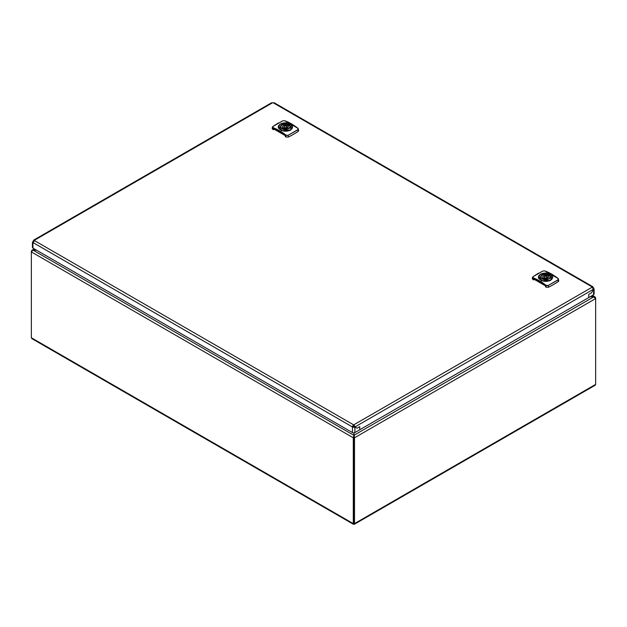 <?xml version="1.0" encoding="UTF-8"?>
<svg xmlns="http://www.w3.org/2000/svg" width="627" height="627" viewBox="0 0 627 627"><rect width="100%" height="100%" fill="white"/><g stroke="black" fill="none" stroke-linecap="round" stroke-linejoin="round"><path stroke-width="0.94" d="M282.84 129.029L282.84 129.021A4.569 2.641 0 0 0 283.616 129.264M287.197 129.264A4.569 2.641 0 0 0 289.98 126.842A4.569 2.641 0 0 0 289.188 125.361L287.942 126.074A2.853 1.646 180 0 1 288.263 126.842A2.853 1.646 180 0 1 284.086 128.3L282.84 129.021L282.871 127.602A2.853 1.646 180 0 1 282.55 126.842A2.853 1.646 180 0 1 286.727 125.376L286.727 126.529M284.399 126.254A1.426 0.823 0 0 0 283.976 126.842A1.426 0.823 0 0 0 284.862 127.602A1.426 0.823 0 0 0 286.414 127.422A1.426 0.823 0 0 0 286.837 126.842A1.426 0.823 0 0 0 285.951 126.082A1.426 0.823 0 0 0 284.399 126.254M287.942 127.602L287.942 126.074M286.727 125.376L287.973 124.655A4.569 2.641 0 0 0 283.271 124.507A4.569 2.641 0 0 0 280.833 126.842A4.569 2.641 0 0 0 281.625 128.323L281.625 128.363M287.973 126.058L287.973 124.655M282.871 127.602L281.625 128.323M278.749 128.143A6.991 4.036 -0 0 0 283.263 130.745L283.263 130.745A6.991 4.036 -0 0 0 290.309 129.781A6.991 4.036 -0 0 0 292.064 125.666A6.991 4.036 -0 0 0 287.55 123.057A6.991 4.036 -0 0 0 280.504 124.028A6.991 4.036 -0 0 0 278.749 128.143L283.216 130.965C286.022 131.451 288.436 131.137 290.458 130.04L292.55 127.054A7.14 4.123 -0 0 0 292.206 125.776L292.206 125.776M283.263 130.745L283.216 130.965A7.14 4.123 -0 0 0 290.419 129.977A7.14 4.123 -0 0 0 290.458 129.954A7.14 4.123 -0 0 0 292.55 127.038L292.19 125.721L287.574 123.041L280.434 124.028L278.263 127.038L278.607 128.308A7.14 4.123 -0 0 1 278.263 127.038A7.14 4.123 -0 0 1 279.846 124.452M278.67 125.651L281.264 130.628L290.56 130.244L291.531 124.875M292.151 125.682L290.646 124.232M282.738 120.831L284.909 120.776A50.607 29.218 60 0 1 297.809 128.229L297.943 129.609L288.075 135.307L285.904 135.103A50.607 29.218 -120 0 0 273.004 127.649L272.87 126.529L282.683 120.831L284.909 120.776M273.004 127.649L272.651 129.272L273.286 129.64L273.623 128.417A50.089 28.92 60 0 1 285.066 135.024L285.403 136.631L286.037 137L285.779 135.291A50.442 29.124 -120 0 0 272.917 127.861L272.784 126.576L278.38 122.955M274.477 128.762L273.693 128.927L273.623 128.417M273.286 129.64L274.501 129.405L285.403 135.698M288.075 135.307L298.029 129.773L298.436 129.044L297.88 128.229L298.664 130.651L298.248 131.364A102.828 59.369 180 0 1 288.389 137.054L288.169 135.463L285.904 135.103M288.389 137.054L286.037 137M282.636 120.886L272.87 126.529M272.651 129.272L272.565 127.916M353.362 425.239L353.894 426.948L353.816 425.506L354.482 426.517A1.426 0.823 -60 0 1 354.388 426.697L357.006 428.21L359.733 426.634L357.006 428.21L354.388 426.697A1.426 0.823 -60 0 1 354.279 426.869L353.064 426.869A1.426 0.823 60 0 1 352.86 426.517L353.471 425.467A1.426 0.823 180 0 1 353.871 425.467L353.871 424.769L355.086 426.869A1.426 0.823 -60 0 1 354.992 427.042A1.426 0.823 -60 0 1 354.882 427.214L354.279 426.869M593.001 289.039L593.001 288.342L593.612 289.392L593.612 287.989A1.426 0.823 60 0 1 593.408 287.636L592.194 286.939A1.426 0.823 -0 0 0 592.186 287.056A1.426 0.823 -0 0 0 592.194 287.174L593.408 289.274A1.426 0.823 120 0 0 593.503 289.345L591.488 292.825L588.761 294.4L588.761 297.551L588.761 294.4L591.488 292.825L593.503 289.345A1.426 0.823 120 0 0 593.612 289.392L594.114 288.922L594.114 294.055A1.716 0.988 180 0 1 593.612 294.753L359.733 429.785L359.733 426.634L359.733 429.785L354.882 432.583A1.716 0.988 180 0 1 352.46 432.583L32.949 248.112A1.716 0.988 180 0 1 32.439 247.414L32.439 242.281L32.949 242.743L33.552 241.693L33.552 242.398M32.949 241.348L32.949 242.743A1.426 0.823 -120 0 0 33.051 242.704A1.426 0.823 -120 0 0 33.145 242.633L34.36 240.533A1.426 0.823 -0 0 0 34.375 240.415A1.426 0.823 -0 0 0 34.36 240.298L33.756 241.348L33.145 240.995A1.426 0.823 -60 0 1 33.051 241.176L33.662 241.528L33.051 241.176A1.426 0.823 -60 0 1 32.949 241.348L33.552 241.826M34.36 240.995L33.756 241.348A1.426 0.823 -60 0 1 33.662 241.528L33.662 241.528A1.426 0.823 -60 0 1 33.552 241.693M354.882 432.583L354.882 427.214L352.46 427.214L353.064 426.869M352.46 432.583L352.46 427.214A1.426 0.823 60 0 1 352.256 426.869L352.86 426.517M593.612 287.989L593.001 288.342A1.426 0.823 60 0 1 592.805 287.989L592.194 286.939L273.09 102.703A1.426 0.823 180 0 1 272.682 102.703L271.467 103.4M593.408 287.636L592.194 287.636M354.482 426.517L355.086 426.869L593.408 289.274M33.145 242.633L352.256 426.869L353.471 424.769A1.426 0.823 180 0 1 353.871 424.769L592.194 287.174M34.36 240.533L353.471 424.769L353.471 425.467M272.682 102.703L34.36 240.298L33.701 240.094L271.624 102.734M34.36 240.298L33.145 240.995M274.297 103.4L273.09 102.703M274.148 102.734L592.852 286.735L592.194 286.939M548.076 277.792L548.076 276.264A2.853 1.646 180 0 1 548.398 277.024A2.853 1.646 180 0 1 544.22 278.49L542.974 279.211A4.569 2.641 0 0 0 543.75 279.454M547.332 279.454A4.569 2.641 0 0 0 550.114 277.024A4.569 2.641 0 0 0 549.323 275.543L548.076 276.264M544.534 276.444A1.426 0.823 0 0 0 544.111 277.024A1.426 0.823 0 0 0 544.996 277.792A1.426 0.823 0 0 0 546.548 277.612A1.426 0.823 0 0 0 546.971 277.024A1.426 0.823 0 0 0 546.086 276.264A1.426 0.823 0 0 0 544.534 276.444M543.006 279.187L543.006 277.792A2.853 1.646 180 0 1 542.684 277.024A2.853 1.646 180 0 1 546.862 275.567L546.862 276.711M546.862 275.567L548.108 274.845A4.569 2.641 0 0 0 543.405 274.697A4.569 2.641 0 0 0 540.976 277.024A4.569 2.641 0 0 0 541.759 278.513L541.759 278.553M548.108 276.248L548.108 274.845M543.006 277.792L541.759 278.513M538.883 278.333A6.991 4.036 -0 0 0 543.397 280.935L543.397 280.935A6.991 4.036 -0 0 0 550.443 279.971A6.991 4.036 -0 0 0 552.199 275.849A6.991 4.036 -0 0 0 547.684 273.247A6.991 4.036 -0 0 0 540.639 274.211A6.991 4.036 -0 0 0 538.883 278.325L543.35 281.155C546.164 281.633 548.57 281.327 550.592 280.23L552.685 277.228A7.14 4.123 -0 0 0 552.34 275.966L552.34 275.966M543.397 280.935L543.35 281.155A7.14 4.123 -0 0 0 550.553 280.167A7.14 4.123 -0 0 0 550.592 280.144A7.14 4.123 -0 0 0 552.685 277.228L552.324 275.911L547.708 273.231L540.568 274.211L538.405 277.228L538.742 278.498A7.14 4.123 -0 0 1 538.405 277.228A7.14 4.123 -0 0 1 539.98 274.642M538.805 275.833L541.399 280.818L550.694 280.426L551.666 275.065M552.285 275.872L550.78 274.414M542.872 271.021L545.043 270.966A50.607 29.218 60 0 1 557.944 278.419L558.077 279.799L548.21 285.497L546.039 285.293A50.607 29.218 -120 0 0 533.138 277.839L533.005 276.719L542.817 271.021L545.043 270.966M548.21 285.497L558.163 279.963L558.571 279.227L558.014 278.419L558.798 280.841L558.383 281.547A102.828 59.369 180 0 1 548.523 287.237L548.312 285.653L545.913 285.473A50.442 29.124 -120 0 0 533.052 278.051L532.793 279.462L533.42 279.83L533.765 278.607A50.089 28.92 60 0 1 545.2 285.214L545.545 285.873L534.635 279.595L533.42 279.83M534.612 278.952L533.828 279.117L533.765 278.607M548.523 287.237L546.172 287.19L545.545 286.821L545.545 285.873M533.138 277.839L532.919 276.766L538.515 273.145M542.778 271.076L533.005 276.719M532.793 279.462L532.699 278.106M353.894 437.677L353.894 523.263L353.894 437.677A2.853 1.646 -120 0 0 353.887 437.434A2.853 1.646 120 0 0 353.894 437.677L354.498 438.022L354.498 523.616L353.894 523.968L353.291 523.616L353.291 438.022L353.894 437.677M354.326 524.297L595.117 385.276L595.65 384.39L595.65 298.797A2.853 1.646 120 0 0 595.642 298.57L593.863 296.798L590.038 296.814L593.824 296.798A2.853 1.646 0 0 1 593.863 296.798L594.349 296.798L594.192 297.566M595.642 298.57L354.514 437.787L353.894 432.865L353.926 435.342A2.853 1.646 180 0 1 353.926 435.357L353.275 437.787L354.514 437.787A2.853 1.646 120 0 0 354.498 438.022M353.463 524.297L31.883 338.635L31.35 337.749L31.35 251.458A2.853 1.646 -60 0 1 31.358 251.215L31.969 251.568M595.031 298.209L595.642 297.856A2.853 1.646 60 0 1 595.65 298.099L595.65 383.685M31.35 252.156A2.853 1.646 60 0 1 31.358 251.929L32.651 250.283L36.523 250.173M31.358 251.929L353.275 437.787A2.853 1.646 60 0 1 353.291 438.022M353.894 523.263L353.894 523.968L353.291 523.616L353.894 523.263L354.498 523.616L353.894 523.968M353.142 425.741L353.597 425.937M352.774 426.305L353.894 426.948L353.746 426.094L354.2 426.289M353.816 425.467L353.213 425.059L353.581 426.289L354.043 426.094L353.894 427.199M595.642 297.856L594.349 296.798M36.546 250.189L33.176 250.189A2.853 1.646 -0 0 1 33.137 250.189L31.875 250.338L31.358 251.215M354.412 426.65L353.894 427.206M281.97 124.679A4.914 2.837 -0 0 0 281.899 128.692A4.914 2.837 -0 0 0 288.843 128.731A4.914 2.837 -0 0 0 288.914 124.718A4.914 2.837 -0 0 0 281.97 124.679M280.888 126.442A4.601 2.657 -0 0 0 280.81 126.936A4.601 2.657 -0 0 0 282.158 128.817A4.601 2.657 -0 0 0 282.424 128.958M288.82 128.715A4.601 2.657 -0 0 0 290.003 126.936A4.601 2.657 -0 0 0 289.925 126.442M289.141 125.384A4.601 2.657 -0 0 0 288.655 125.063A4.601 2.657 -0 0 0 287.973 124.734M274.501 129.405L274.501 128.927A48.945 28.262 60 0 1 279.752 131.427M273.693 128.927L273.693 129.405M297.943 129.609L298.248 131.364M285.034 120.87L297.809 128.229A50.442 29.124 60 0 0 296.461 127.195M32.949 242.743L32.949 248.112M593.612 289.392L593.612 294.753M542.104 274.869A4.914 2.837 -0 0 0 542.034 278.874A4.914 2.837 -0 0 0 548.978 278.921A4.914 2.837 -0 0 0 549.048 274.908A4.914 2.837 -0 0 0 542.104 274.869M541.023 276.625A4.601 2.657 -0 0 0 540.944 277.126A4.601 2.657 -0 0 0 542.292 278.999A4.601 2.657 -0 0 0 542.559 279.148M548.954 278.905A4.601 2.657 -0 0 0 550.138 277.126A4.601 2.657 -0 0 0 550.059 276.625M549.276 275.574A4.601 2.657 -0 0 0 548.797 275.245A4.601 2.657 -0 0 0 548.108 274.924M546.172 287.19L546.039 285.293M534.635 279.595L534.635 279.117A48.945 28.262 60 0 1 539.886 281.609M533.828 279.117L533.828 279.595M558.077 279.799L558.383 281.547M545.169 271.052L557.944 278.419A50.442 29.124 60 0 0 556.604 277.385M354.498 523.616L595.65 384.39M31.35 337.749L353.291 523.616M34.846 249.209L33.137 250.189L353.926 435.357M591.935 295.717L593.832 296.814L353.894 435.342M283.976 128.363L283.976 126.842M286.837 128.269L286.837 126.842M290.003 126.936L288.686 128.7C284.564 129.993 281.938 129.405 280.81 126.936M272.377 127.124L272.149 128.496M544.111 278.553L544.111 277.024M546.971 278.459L546.971 277.024M550.138 277.126L548.821 278.89C544.706 280.183 542.081 279.595 540.944 277.126M532.511 277.306L532.284 278.686M595.109 296.971L592.437 295.427M34.344 248.919L31.875 250.338"/></g></svg>

